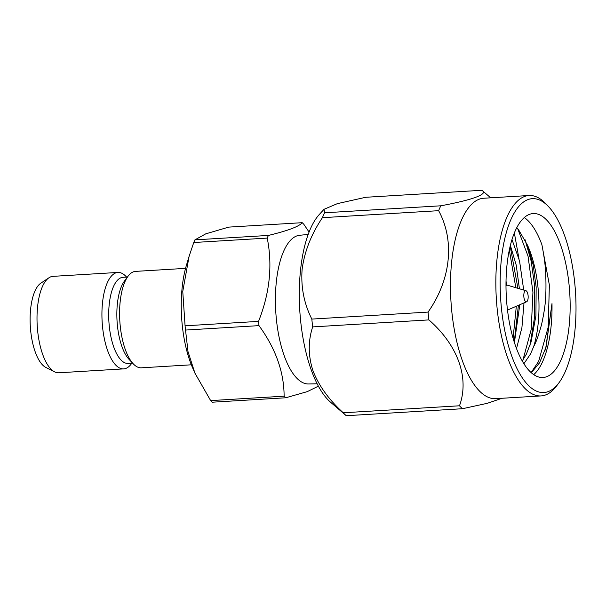 <?xml version="1.0" encoding="UTF-8"?>
<svg xmlns="http://www.w3.org/2000/svg" width="606" height="606" viewBox="0 0 606 606"><rect width="100%" height="100%" fill="white"/><g stroke="black" fill="none" stroke-linecap="round" stroke-linejoin="round"><path stroke-width="0.91" d="M526.523 291.085A5.583 2.159 -93.4 0 1 528.167 296.864A5.583 2.159 -93.4 0 1 526.622 301.765A5.583 2.159 -93.4 0 1 523.826 296.395A5.583 2.159 -93.4 0 1 525.955 290.728A5.583 2.159 -93.4 0 1 526.523 291.085M526.622 301.765L509.222 309.333A12.158 4.704 -93.4 0 1 508.57 309.484A12.158 4.704 -93.4 0 1 507.411 309.196M505.995 285.653A12.158 4.704 -93.4 0 1 507.108 285.221A12.158 4.704 -93.4 0 1 507.775 285.305L525.955 290.728M490.708 197.821L481.952 190.284L365.721 197.283L337.39 203.631L324.021 209.312L319.218 214.577A100.384 38.829 86.6 0 0 299.622 307.643A100.384 38.829 86.6 0 0 328.808 400.596A100.384 38.829 86.6 0 0 330.512 402.172L346.246 415.716A116.322 44.988 86.6 0 1 344.746 414.315A116.322 44.988 86.6 0 1 343.254 412.784L459.484 405.785A116.322 44.988 -93.4 0 0 462.484 408.717L346.246 415.716M322.407 217.683L438.638 210.683A116.322 44.988 -93.4 0 1 440.797 205.798L324.566 212.797A116.322 44.988 -93.4 0 0 322.407 217.683C311.257 234.287 304.5 251.46 302.136 269.208C300.758 286.888 303.985 303.508 311.832 319.082L428.071 312.082A116.322 44.988 -93.4 0 0 428.904 319.9L312.666 326.899A116.322 44.988 -93.4 0 1 311.832 319.082M312.666 326.899C308.03 341.049 308.121 355.639 312.946 370.675C318.756 385.651 328.853 399.68 343.254 412.784M324.021 209.312L324.566 212.797M462.484 408.717L487.3 403.308L502.026 398.271M518.925 258.459L514.342 232.901M481.952 190.284C488.83 193.912 473.028 199.844 440.797 205.798M438.638 210.683C455.015 240.976 450.864 279.631 428.071 312.082M428.904 319.9C458.053 345.382 469.589 378.114 459.484 405.785M548.506 206.601L545.832 203.775A100.384 38.829 86.6 0 0 544.756 202.669A100.384 38.829 86.6 0 0 529.023 195.511L483.664 198.245A100.384 38.829 86.6 0 0 450.94 300.781A100.384 38.829 86.6 0 0 495.731 398.65L541.09 395.923A100.384 38.829 86.6 0 0 556.793 385.704L559.103 382.575A97.104 37.557 -93.4 0 1 500.677 299.175A97.104 37.557 -93.4 0 1 547.46 205.532A97.104 37.557 -93.4 0 1 548.506 206.601A97.104 37.557 -93.4 0 1 575.571 293.274A97.104 37.557 -93.4 0 1 559.103 382.575M529.023 195.511A100.384 38.829 86.6 0 0 496.299 298.054A100.384 38.829 86.6 0 0 541.09 395.923M530.144 371.652A82.128 31.762 -93.4 0 1 506.025 280.942A82.128 31.762 -93.4 0 1 533.144 213.554A82.128 31.762 -93.4 0 1 569.784 293.622A82.128 31.762 -93.4 0 1 543.014 377.508A82.128 31.762 -93.4 0 1 530.144 371.652M514.411 342.519L519.789 304.735M519.41 288.774L516.221 265.133L510.35 245.347M522.258 360.964L526.379 354.124L531.061 342.011L535.931 315.688L536.158 287.047L533.128 264.663L527.493 245.165L518.471 229.583L516.698 227.773M510.169 246.089L517.918 288.327M518.395 305.341L514.259 342.049M525.031 239.65L531.227 261.33L534.613 285.956L534.659 316.597L530 345.314M533.742 374.629A82.128 31.762 86.6 0 0 551.99 303.591L545.764 347.965L544.779 351.094M551.99 303.591L546.036 347.2L539.522 362.873L531.303 372.735M506.464 285.259L506.025 280.987M516.517 348.541L521.918 327.611L524.016 302.894M523.705 290.054L519.562 261.027L511.979 239.521M523.91 363.729L530.583 353.866L533.772 346.306A72.19 27.921 86.6 0 0 527.493 245.165M533.772 346.306C535.992 342.655 538.613 335.315 541.62 324.286C544.044 313.188 545.37 304.31 545.605 297.644C546.12 290.706 546.104 278.343 545.408 269.988C545.195 264.208 544.021 255.77 541.893 244.672A82.128 31.762 86.6 0 0 524.281 217.531M541.893 244.672L549.377 285.062L548.172 327.293L538.643 361.35L531.129 372.576M517.759 228.818L528.023 256.111L532.939 292.183L531.212 329.429L522.948 359.994M509.298 249.96L515.82 287.698M516.32 306.242L513.093 338.171M191.352 364.804L141.357 367.819A48.306 18.68 -93.4 0 1 133.267 363.842L129.07 359.396A43.14 16.688 -93.4 0 1 117.041 320.885A43.14 16.688 -93.4 0 1 124.359 281.214L127.995 276.298A48.306 18.68 -93.4 0 1 135.555 271.382L185.55 268.367M133.267 363.842A48.306 18.68 -93.4 0 1 119.806 320.718A48.306 18.68 -93.4 0 1 127.995 276.298M132.631 363.168L128.139 363.433A43.14 16.688 -93.4 0 1 108.891 321.377A43.14 16.688 -93.4 0 1 122.957 277.313L127.442 277.048M131.797 363.214L131.252 363.964A48.306 18.68 -93.4 0 1 125.896 368.403A48.306 18.68 -93.4 0 1 123.692 368.88A48.306 18.68 -93.4 0 1 102.141 321.786A48.306 18.68 -93.4 0 1 117.89 272.442A48.306 18.68 -93.4 0 1 125.98 276.419L126.616 277.094M123.692 368.88L58.782 372.788A48.306 18.68 -93.4 0 1 54.616 371.857A48.306 18.68 -93.4 0 1 37.224 325.695A48.306 18.68 -93.4 0 1 48.95 277.775A48.306 18.68 -93.4 0 1 52.972 276.351L117.89 272.442M54.616 371.857L45.874 367.456A43.261 16.733 -93.4 0 1 30.3 326.111A43.261 16.733 -93.4 0 1 40.799 283.199L48.95 277.775M309.06 232.045L303.826 224.288A93.612 36.208 86.6 0 0 302.197 222.69L228.735 227.114L205.729 233.855L194.927 239.862L268.397 235.439A93.612 36.208 86.6 0 0 267.223 238.09L193.753 242.514A93.612 36.208 -93.4 0 1 194.927 239.862M210.653 400.604L284.116 396.18A93.612 36.208 86.6 0 0 285.744 397.778L212.282 402.202A93.612 36.208 -93.4 0 1 210.653 400.604L194.912 373.114L188.004 351.586L185.527 330.058A93.612 36.208 -93.4 0 1 185.072 325.808L258.535 321.385A93.612 36.208 86.6 0 0 258.989 325.634L185.527 330.058M185.072 325.808L182.762 291.456L189.11 256.293L186.375 265.436A74.485 28.808 86.6 0 0 192.526 367.615L194.549 372.258M308.166 234.431L299.591 235.287A74.485 28.808 86.6 0 0 296.637 235.984A74.485 28.808 86.6 0 0 276.018 315.196A74.485 28.808 86.6 0 0 308.545 383.962L317.158 383.787M189.11 256.293L193.753 242.514M267.223 238.09C272.67 265.269 269.776 293.039 258.535 321.385M302.197 222.69C299.243 226.447 287.971 230.697 268.397 235.439M285.744 397.778L307.272 391.635L318.392 386.143M258.989 325.634C275.677 348.579 284.047 372.092 284.116 396.18M507.108 285.221L505.995 285.29M508.57 309.484L507.457 309.552M545.764 347.965L546.006 347.185"/></g></svg>
